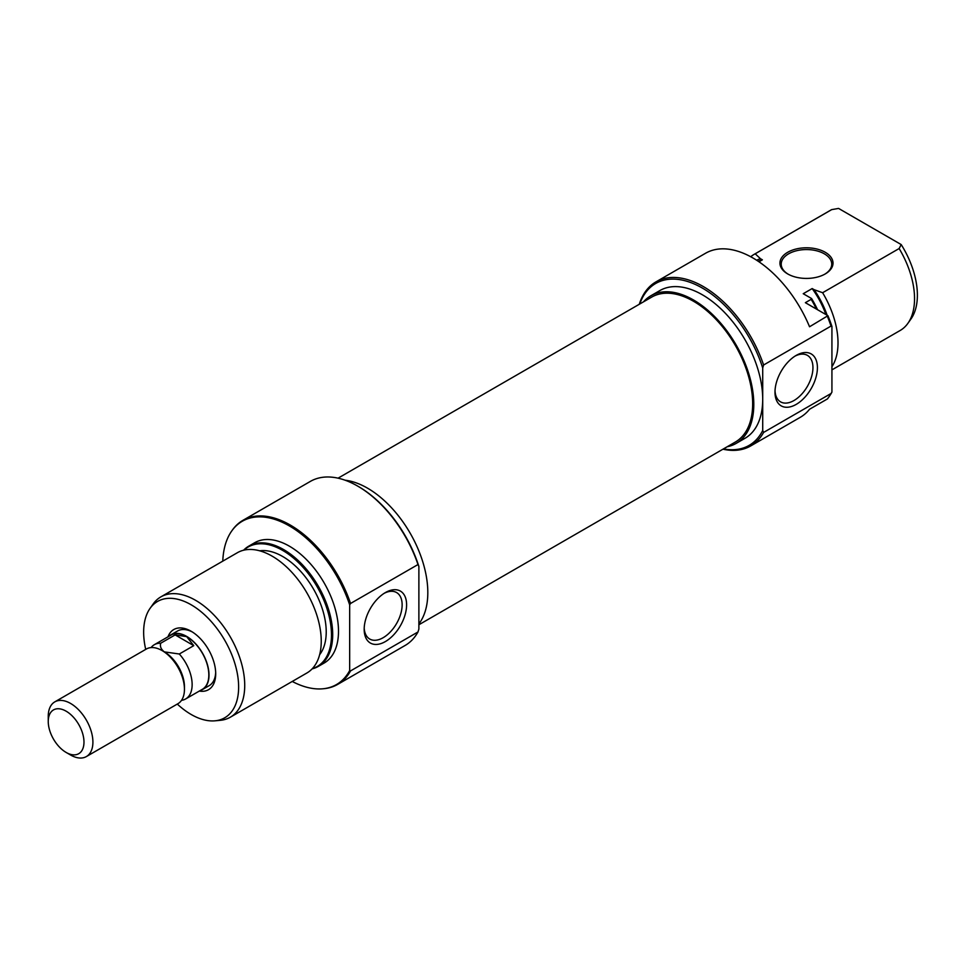 <?xml version="1.0" encoding="UTF-8"?>
<svg xmlns="http://www.w3.org/2000/svg" width="965" height="965" viewBox="0 0 965 965"><rect width="100%" height="100%" fill="white"/><g stroke="black" fill="none" stroke-linecap="round" stroke-linejoin="round"><path stroke-width="1.45" d="M167.982 636.828A34.728 20.048 60 0 1 191.142 631.255L191.142 631.255A34.728 20.048 60 0 1 215.702 673.799A34.728 20.048 60 0 1 199.297 691.073M192.288 631.954A31.58 18.226 -120 0 0 177.584 630.989L170.889 634.849A31.58 18.226 60 0 1 186.679 636.418A31.58 18.226 60 0 1 207.306 664.234A31.58 18.226 60 0 1 202.469 689.541A31.58 18.226 60 0 1 200.346 690.47M358.594 486.625L357.701 486.107L358.594 486.625A93.46 53.956 60 0 1 418.882 566.467L417.99 564.549A94.727 54.691 -120 0 0 357.701 486.107L357.701 486.107A94.727 54.691 -120 0 0 310.344 481.414L242.915 520.352A94.727 54.691 60 0 1 290.272 525.044A94.727 54.691 60 0 1 350.56 603.475L417.99 564.549M385.385 641.568A29.999 17.322 -60 0 1 364.179 629.325A29.999 17.322 -60 0 1 385.385 592.582L385.385 592.582A29.999 17.322 -60 0 1 406.603 604.838A29.999 17.322 -60 0 1 385.385 641.568M364.203 627.986A26.839 15.5 120 0 0 369.74 639.035A26.839 15.5 120 0 0 383.153 637.708A26.839 15.5 120 0 0 400.692 614.054A26.839 15.5 120 0 0 396.579 592.546A26.839 15.5 120 0 0 384.239 593.282M230.346 717.2L306.858 673.015A69.468 40.108 -120 0 0 317.509 617.359A69.468 40.108 -120 0 0 272.13 556.142A69.468 40.108 -120 0 0 237.39 552.704L160.878 596.877A69.468 40.108 60 0 1 195.606 600.327A69.468 40.108 60 0 1 240.985 661.532A69.468 40.108 60 0 1 230.346 717.2A69.468 40.108 60 0 1 220.237 720.336L214.954 720.819A67.164 38.781 -120 0 0 237.004 671.869A67.164 38.781 -120 0 0 191.142 604.778A67.164 38.781 -120 0 0 150.045 608.396A67.164 38.781 -120 0 0 145.715 649.385M312.37 668.624A69.01 39.842 -120 0 0 328.896 615.356A69.01 39.842 -120 0 0 282.685 550.424A69.01 39.842 -120 0 0 243.952 550.134M243.59 550.219A69.468 40.108 60 0 1 248.849 546.094A69.468 40.108 60 0 1 283.577 549.531A69.468 40.108 60 0 1 328.956 610.749A69.468 40.108 60 0 1 318.305 666.405A69.468 40.108 60 0 1 312.105 668.89M292.25 681.459A94.268 54.426 -120 0 0 322.793 688.793A94.268 54.426 -120 0 0 349.668 670.542L350.56 670.904A94.727 54.691 60 0 1 337.641 684.414A94.727 54.691 60 0 1 323.854 688.696L322.793 688.793M349.668 670.542L349.668 604.862A94.268 54.426 -120 0 0 289.379 525.937A94.268 54.426 -120 0 0 231.709 531.015A94.268 54.426 -120 0 0 222.782 561.135M231.709 531.015L232.324 530.147A94.727 54.691 60 0 1 242.915 520.352M177.295 704.076A67.164 38.781 -120 0 0 191.142 714.462A67.164 38.781 -120 0 0 214.954 720.819M418.882 623.897A85.258 49.227 -120 0 0 420.149 554.2A85.258 49.227 -120 0 0 367.532 488.169A85.258 49.227 -120 0 0 345.12 480.22M318.305 666.405L324.119 663.064A69.468 40.108 -120 0 0 334.758 607.395A69.468 40.108 -120 0 0 289.379 546.178A69.468 40.108 -120 0 0 254.651 542.74L248.849 546.094M319.644 654.68A61.567 35.548 -120 0 0 320.742 604.331A61.567 35.548 -120 0 0 282.685 556.491A61.567 35.548 -120 0 0 259.669 550.81M150.045 608.396L153.109 604.066A69.468 40.108 60 0 1 160.878 596.877M337.641 684.414L405.071 645.489A94.727 54.691 -120 0 0 417.99 631.966L418.882 629.023L418.882 566.467M350.56 670.904L417.99 631.966M202.469 689.541L209.164 685.669A31.58 18.226 -120 0 0 215.678 672.46M350.56 603.475L349.668 604.862M787.717 273.939L787.717 273.939A26.525 15.307 180 0 1 787.717 252.275A26.525 15.307 180 0 1 825.232 252.275A26.525 15.307 180 0 1 825.232 273.939A26.525 15.307 180 0 1 787.717 273.939M824.773 274.193A25.259 14.584 0 0 0 831.734 264.145A25.259 14.584 0 0 0 824.339 253.831A25.259 14.584 0 0 0 796.813 250.671A25.259 14.584 0 0 0 781.216 264.145A25.259 14.584 0 0 0 788.176 274.193M723.448 448.906A93.46 53.956 -120 0 0 762.712 430.511L763.605 432.429A94.727 54.691 60 0 1 750.686 445.951A94.727 54.691 60 0 1 722.966 449.195M639.288 304.264A94.727 54.691 60 0 1 655.959 281.877A94.727 54.691 60 0 1 703.328 286.569A94.727 54.691 60 0 1 763.605 364.999L762.712 367.955A93.46 53.956 -120 0 0 702.436 288.113A93.46 53.956 -120 0 0 639.771 303.987M796.209 355.409L796.209 355.397A29.999 17.322 -60 0 1 817.415 367.653A29.999 17.322 -60 0 1 796.209 404.383A29.999 17.322 -60 0 1 774.992 392.14A29.999 17.322 -60 0 1 796.209 355.397L796.209 355.397M775.028 390.801A26.839 15.5 120 0 0 780.552 401.85A26.839 15.5 120 0 0 793.978 400.523A26.839 15.5 120 0 0 811.505 376.869A26.839 15.5 120 0 0 807.391 355.361A26.839 15.5 120 0 0 795.064 356.097M643.498 301.828A85.258 49.227 60 0 1 650.88 295.748A85.258 49.227 60 0 1 693.497 299.97A85.258 49.227 60 0 1 749.202 375.096A85.258 49.227 60 0 1 736.126 443.418A85.258 49.227 60 0 1 727.176 446.759M650.88 295.748L659.807 290.598A85.258 49.227 60 0 1 702.436 294.82A85.258 49.227 60 0 1 762.712 399.233A85.258 49.227 60 0 1 745.064 438.255L736.126 443.418M828.706 397.218A94.727 54.691 -120 0 0 831.034 393.503L831.926 392.116A94.268 54.426 60 0 1 829.321 396.35L828.706 397.218A94.727 54.691 -120 0 1 827.415 398.943L809.551 409.256A94.727 54.691 60 0 1 800.25 417.326L750.686 445.951M831.034 393.503L763.605 432.429M655.959 281.877L705.536 253.264A94.727 54.691 60 0 1 752.893 257.957A94.727 54.691 60 0 1 809.551 326.761L827.922 315.712A94.268 54.426 60 0 1 831.926 326.423L831.926 392.116M831.926 369.872L900.152 330.488A69.468 40.108 -120 0 0 907.92 323.299A69.468 40.108 -120 0 0 899.139 248.536L822.614 292.721A69.468 40.108 60 0 1 831.926 366.7M758.176 261.25A61.567 35.548 60 0 1 762.386 259.826L760.48 258.729A63.147 36.465 -120 0 0 756.644 260.236M827.15 315.266A63.147 36.465 -120 0 0 814.074 289.657L812.168 288.559A61.567 35.548 60 0 1 825.895 314.542M812.168 288.559L803.23 293.722L811.577 298.535A69.01 39.842 60 0 1 817.572 309.729M816.414 309.065A69.468 40.108 -120 0 0 811.167 299.331L805.365 302.684L827.922 315.712M831.709 209.61A69.468 40.108 -120 0 0 830.684 210.165L754.172 254.35A69.468 40.108 60 0 1 755.185 253.795L831.709 209.61L838.585 208.428L901.189 244.567A67.164 38.781 60 0 1 910.984 318.969L907.92 323.299M814.074 289.657L822.614 292.721M750.746 256.75A69.468 40.108 60 0 1 754.172 254.35M758.985 261.792L762.386 259.826M831.926 326.423L831.034 326.074L763.605 364.999M831.034 326.074A94.727 54.691 -120 0 0 827.415 316.448M762.712 367.955L762.712 430.511M899.139 248.536L901.189 244.567M811.167 299.331L811.577 298.535M755.185 253.795L760.48 258.729M338.064 478.17L651.665 297.123A83.678 48.31 60 0 1 726.633 332.105A83.678 48.31 60 0 1 747.923 427.809A83.678 48.31 60 0 1 735.342 442.042L418.882 624.753M66.115 752.435A25.259 14.584 -120 0 0 83.979 742.121A25.259 14.584 -120 0 0 66.115 711.181A25.259 14.584 -120 0 0 48.25 721.494A25.259 14.584 -120 0 0 66.115 752.423A25.259 14.584 -120 0 0 66.115 752.435L70.578 755.004A31.58 18.226 60 0 0 86.367 756.572A31.58 18.226 60 0 0 91.205 731.265A31.58 18.226 60 0 0 70.578 703.449A31.58 18.226 60 0 0 54.788 701.881A31.58 18.226 60 0 0 48.25 716.332L48.25 721.494M86.367 756.572L177.91 703.714A31.58 18.226 -120 0 0 184.448 689.263A31.58 18.226 -120 0 0 162.12 650.591L162.12 650.591A31.58 18.226 -120 0 0 146.33 649.035L54.788 701.881M184.448 689.263L184.448 686.682A28.419 16.405 -120 0 0 164.352 651.882L162.12 650.591L164.352 651.882C161.059 649.349 159.828 646.478 160.685 643.245A31.326 18.082 -120 0 0 154.328 644.704A31.326 18.082 -120 0 0 151.083 647.587M181.529 700.325A31.326 18.082 -120 0 0 185.654 698.95L202.336 689.324A31.326 18.082 -120 0 0 207.137 664.222A31.326 18.082 -120 0 0 186.679 636.623L175.135 634.898L160.685 643.245M185.654 698.95A31.326 18.082 -120 0 0 179.309 654.005L193.76 645.657L186.679 636.623A31.326 18.082 -120 0 0 171.022 635.067L154.328 644.704M179.309 654.005L164.352 651.882M175.135 634.898L193.76 645.657M169.02 636.225A31.58 18.226 60 0 1 170.889 634.849M66.115 752.423L70.578 755.004"/></g></svg>
